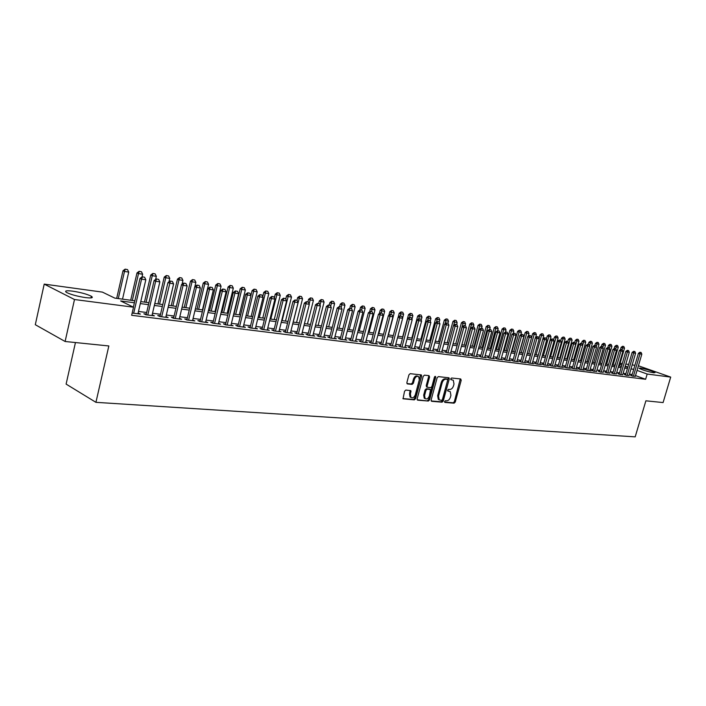 <?xml version="1.0" encoding="UTF-8"?>
<svg xmlns="http://www.w3.org/2000/svg" width="706" height="706" viewBox="0 0 706 706"><rect width="100%" height="100%" fill="white"/><g stroke="black" fill="none" stroke-linecap="round" stroke-linejoin="round"><path stroke-width="1.06" d="M444.568 401.52L444.939 402.42L454.082 403.179L455.264 402.041L461.221 380.252L460.7 378.954L451.584 378.001L450.746 378.795L450.905 379.625L453.287 380.243L454.002 384.02L453.499 385.847C452.687 388.194 451.416 389.403 449.678 389.483L448.495 389.368L447.657 390.171L447.798 390.983L450.243 391.627L450.913 395.342L450.419 397.16C449.607 399.508 448.336 400.726 446.598 400.814L445.407 400.717L444.568 401.52M72.603 291.146C80.802 292.434 87.059 294.137 91.365 296.264C93.677 297.861 91.727 298.303 85.497 297.597C77.289 296.326 70.988 294.623 66.585 292.469C64.228 290.837 66.24 290.387 72.603 291.146M640.43 368.038C646.749 369.273 651.629 370.774 655.08 372.539L653.756 372.794C647.428 371.559 642.531 370.059 639.062 368.285L640.43 368.038M405.826 390.065L404.556 391.248L403.047 398.784L414.316 399.87L415.569 398.696L421.614 376.148L421.394 374.957L410.204 373.668L408.933 374.842L406.868 382.573L407.459 383.932L412.127 384.382L413.389 383.208L414.404 379.396C415.507 376.686 416.937 375.786 418.711 376.686L419.302 379.881L415.322 394.742C414.184 397.496 412.728 398.387 410.954 397.416L410.415 394.319L410.874 390.665L405.826 390.065M638.409 365.787L670.7 377.101L663.084 402.57L645.884 400.814L635.188 436.855L95.928 402.332L108.839 345.958L65.111 341.492L74.492 299.52L44.213 284.112L102.396 292.107L114.76 298.1L134.837 300.809M670.7 377.101L647.173 374.039L637.05 370.403M134.378 302.786L120.647 300.959L133.513 307.198L131.643 315.3L645.628 379.281L647.173 374.039M133.513 307.198L74.492 299.52M431.128 400.011L431.684 401.317L442.053 402.182L443.253 401.034L449.237 379.016L449.016 377.825L438.364 376.616L437.146 377.763L431.128 400.011M417.211 399.79L428.348 401.043L417.731 400.161M428.595 375.592L428.657 376.589L429.566 376.978L429.001 375.636L424.447 375.16L423.203 376.316L417.158 398.837L417.361 399.984M429.566 376.978L427.112 386.076L427.324 387.25L430.678 387.682L431.904 386.535L434.446 377.101L435.531 376.395L435.69 377.225L429.575 399.878L428.348 401.043M631.87 375.521L630.608 375.363L632.788 376.157L635.338 376.201M625.595 374.727L624.316 374.568L626.496 375.363L629.09 375.407M619.233 373.924L617.944 373.765L620.133 374.559L622.763 374.604M612.79 373.112L611.493 372.945L613.682 373.748L616.347 373.792M606.269 372.283L604.954 372.115L607.142 372.927L609.852 372.971M599.65 371.444L598.326 371.277L600.524 372.088L603.268 372.133M592.952 370.597L591.61 370.429L593.808 371.241L596.596 371.294M586.165 369.741L584.806 369.565L587.013 370.385L591.098 370.906L589.837 370.438M579.282 368.867L577.914 368.691L580.12 369.52L584.268 370.041L582.988 369.565M572.31 367.985L570.925 367.808L573.131 368.638L577.34 369.167L576.052 368.682M565.241 367.094L563.838 366.917L566.053 367.747L570.316 368.285L569.01 367.791M558.075 366.185L556.655 366.008L558.878 366.838L563.194 367.385L561.879 366.891M550.804 365.267L549.374 365.081L551.598 365.929L555.975 366.476L554.642 365.973M543.443 364.331L541.996 364.146L544.22 364.993L548.659 365.558L547.309 365.046M535.969 363.387L534.504 363.202L536.736 364.049L541.237 364.623L539.878 364.102M528.397 362.425L526.914 362.24L529.147 363.096L533.71 363.669L532.333 363.14M520.71 361.454L519.219 361.269L521.452 362.125L526.085 362.707L524.69 362.178M512.918 360.466L511.409 360.281L513.641 361.137L518.336 361.737L516.933 361.19M505.011 359.469L503.484 359.275L505.717 360.139L510.491 360.74L509.061 360.192M496.989 358.454L495.444 358.26L497.686 359.133L502.522 359.742L501.083 359.177M488.852 357.421L487.29 357.227L489.532 358.101L494.438 358.719L492.982 358.154M480.592 356.38L479.012 356.177L481.254 357.06L486.24 357.686L484.766 357.112M472.217 355.321L470.611 355.118L472.861 356L477.909 356.636L476.418 356.053M463.71 354.244L462.086 354.033L464.336 354.924L469.464 355.577L467.954 354.977M455.079 353.15L453.428 352.938L455.679 353.838L460.886 354.491L459.359 353.882M446.307 352.038L444.648 351.826L446.898 352.726L452.184 353.397L450.64 352.779M437.411 350.908L435.726 350.697L437.976 351.606L443.35 352.285L441.779 351.659M428.374 349.77L426.671 349.549L428.921 350.467L434.375 351.147L432.787 350.511M419.196 348.605L417.467 348.385L419.726 349.302L425.259 350L423.653 349.355M409.877 347.423L408.121 347.202L410.38 348.129L416.002 348.835L414.378 348.173M400.408 346.231L398.634 346.002L400.884 346.928L406.603 347.652L404.962 346.981M390.789 345.013L388.988 344.784L391.248 345.711L397.046 346.443L395.386 345.763M381.011 343.778L379.193 343.548L381.452 344.484L387.347 345.225L385.661 344.528M371.082 342.516L369.238 342.286L371.488 343.222L377.481 343.981L375.777 343.266M360.987 341.236L359.116 341.007L361.375 341.951L367.464 342.719L365.734 341.995M350.723 339.939L348.835 339.701L351.085 340.654L357.28 341.43L355.524 340.698M340.292 338.624L338.377 338.377L340.627 339.339L346.92 340.124L345.146 339.374M329.693 337.283L327.752 337.036L329.993 337.998L336.391 338.801L334.6 338.033M318.909 335.915L316.941 335.668L319.183 336.63L325.687 337.45L323.869 336.674M307.94 334.529L305.945 334.273L308.187 335.244L314.805 336.082L312.961 335.279M296.785 333.117L294.764 332.861L296.997 333.832L303.73 334.688L301.859 333.867M285.436 331.679L283.388 331.414L285.621 332.402L292.469 333.267L290.572 332.429M273.893 330.214L271.81 329.949L274.034 330.946L281.014 331.82L279.082 330.973M262.147 328.731L260.029 328.466L262.253 329.455L269.348 330.355L267.397 329.481M250.189 327.213L248.044 326.949L250.259 327.946L257.478 328.855L255.501 327.963M238.019 325.678L235.839 325.404L238.054 326.41L245.406 327.337L243.393 326.428M225.629 324.107L223.414 323.825L225.62 324.839L233.104 325.784L231.065 324.857M213.009 322.51L210.767 322.227L212.965 323.242L220.581 324.204L218.516 323.251M200.16 320.886L197.883 320.595L200.072 321.618L207.838 322.598L205.737 321.627M187.072 319.227L184.751 318.935L186.94 319.968L194.847 320.965L192.712 319.959M173.738 317.541L171.381 317.241L173.561 318.282L181.619 319.297L179.456 318.274M160.147 315.82L157.765 315.52L159.927 316.562L168.134 317.594L165.963 316.553L165.795 317.303L173.605 283.944L167.931 282.629L170.093 281.023L172.405 281.447L170.093 281.023M146.301 314.064L143.874 313.764L146.027 314.805L154.393 315.864L152.161 314.814M645.628 379.281L635.515 375.601M632.179 374.489L629.461 374.145M625.895 373.686L623.133 373.333M619.541 372.874L616.717 372.512M613.099 372.053L610.222 371.683M606.578 371.224L603.639 370.844M599.968 370.376L596.976 369.997M593.269 369.52L590.216 369.132M586.474 368.656L583.368 368.258M579.6 367.773L576.423 367.367M572.628 366.882L569.389 366.476M565.559 365.982L562.258 365.558M558.393 365.073L555.022 364.64M551.13 364.137L547.688 363.705M543.761 363.202L540.258 362.752M536.295 362.249L532.721 361.79M528.715 361.278L525.07 360.819M521.037 360.298L517.313 359.822M513.244 359.301L509.45 358.825M505.337 358.295L501.463 357.801M497.315 357.271L493.362 356.768M489.179 356.23L485.146 355.718M480.927 355.18L476.806 354.65M472.543 354.112L468.343 353.574M464.045 353.026L459.747 352.479M455.405 351.923L451.019 351.359M446.642 350.803L442.168 350.229M437.746 349.664L433.175 349.082M428.71 348.517L424.041 347.917M419.532 347.343L414.766 346.734M410.212 346.152L405.341 345.534M400.743 344.943L395.766 344.307M391.124 343.716L386.041 343.063M381.355 342.472L376.157 341.801M371.427 341.201L366.114 340.521M361.331 339.913L355.903 339.215M351.067 338.598L345.525 337.892M340.645 337.274L334.979 336.55M330.037 335.915L324.248 335.173M319.253 334.538L313.34 333.788M308.293 333.144L302.239 332.367M297.138 331.714L290.951 330.929M285.789 330.267L279.461 329.464M274.246 328.793L267.768 327.963M262.5 327.293L255.872 326.446M250.542 325.766L243.764 324.901M238.372 324.213L231.436 323.33M225.982 322.633L218.886 321.724M213.362 321.018L206.099 320.092M200.522 319.386L193.082 318.432M187.425 317.709L179.818 316.738M174.1 316.006L166.298 315.008M160.509 314.276L152.522 313.252M146.663 312.502L138.482 311.461M132.163 313.058L140.397 314.099L138.12 313.032M75.454 342.542L66.108 384.099L95.928 402.332M65.111 341.492L35.3 324.707L44.213 284.112M614.591 365.373L615.835 362.681M620.106 363.263L622.268 363.564M625.851 364.058L628.614 364.437M632.17 364.923L634.879 365.302M627.837 367.094L625.234 366.158M621.862 364.94L619.833 364.217M140.768 301.603L148.948 302.706M154.808 303.492L162.786 304.568M168.575 305.345L176.368 306.395M182.086 307.163L189.693 308.187M195.341 308.946L202.772 309.952M208.358 310.702L215.621 311.681M221.137 312.423L228.232 313.376M233.686 314.108L240.614 315.044M246.006 315.767L252.774 316.676M258.105 317.391L264.732 318.282M270.001 318.997L276.47 319.862M281.676 320.568L288.004 321.415M293.158 322.112L299.344 322.942M304.445 323.63L310.49 324.442M315.538 325.122L321.451 325.916M326.437 326.587L332.226 327.372M337.159 328.034L342.825 328.793M347.705 329.455L353.247 330.196M358.074 330.849L363.493 331.582M368.276 332.226L373.58 332.932M378.319 333.576L383.508 334.273M388.194 334.9L393.268 335.588M397.91 336.206L402.879 336.877M407.477 337.494L412.339 338.148M416.884 338.765L421.65 339.401M426.159 340.01L430.819 340.636M435.284 341.236L439.847 341.854M444.268 342.445L448.742 343.054M453.12 343.637L457.497 344.228M461.83 344.81L466.128 345.393M470.417 345.966L474.617 346.531M478.88 347.105L482.992 347.661M487.211 348.226L491.244 348.773M495.418 349.329L499.371 349.867M503.51 350.423L507.385 350.944M511.488 351.491L515.283 352.003M519.351 352.55L523.067 353.053M527.1 353.591L530.736 354.085M534.733 354.624L538.307 355.1M542.27 355.639L545.764 356.106M549.692 356.636L553.125 357.095M557.016 357.624L560.379 358.074M564.244 358.595L567.536 359.036M571.366 359.557L574.605 359.989M578.399 360.501L581.567 360.925M585.336 361.428L588.442 361.851M592.175 362.354L595.22 362.76M598.926 363.263L601.909 363.661M605.589 364.155L608.519 364.552M612.164 365.046L615.032 365.426M618.65 365.92L621.465 366.299M625.057 366.776L627.819 367.146M633.706 369.291L630.996 368.929M627.431 368.461L624.669 368.091M621.077 367.614L618.262 367.235M614.644 366.758L611.775 366.37M608.131 365.885L605.201 365.496M601.521 365.011L598.538 364.614M594.831 364.12L591.778 363.714M588.045 363.211L584.939 362.796M581.17 362.293L578.002 361.878M574.207 361.366L570.969 360.942M567.139 360.431L563.847 359.989M559.982 359.478L556.619 359.027M552.727 358.507L549.294 358.048M545.367 357.527L541.864 357.06M537.901 356.53L534.327 356.062M530.338 355.524L526.694 355.039M522.661 354.5L518.936 354.006M514.868 353.468L511.082 352.965M506.97 352.418L503.104 351.897M498.957 351.35L495.012 350.82M490.829 350.264L486.796 349.726M482.577 349.161L478.465 348.614M474.203 348.049L470.002 347.493M465.704 346.92L461.415 346.346M457.082 345.772L452.696 345.19M448.319 344.599L443.845 344.007M439.432 343.416L434.861 342.807M430.395 342.216L425.736 341.598M421.226 340.998L416.461 340.363M411.916 339.754L407.044 339.109M402.455 338.492L397.478 337.83M392.836 337.212L387.762 336.533M383.076 335.915L377.886 335.218M373.147 334.591L367.844 333.885M363.06 333.25L357.642 332.526M352.806 331.882L347.273 331.14M342.384 330.496L336.727 329.737M331.785 329.084L326.004 328.308M321.009 327.646L315.097 326.86M310.049 326.19L304.004 325.378M298.903 324.698L292.716 323.877M287.563 323.189L281.235 322.351M276.028 321.654L269.551 320.789M264.282 320.092L257.664 319.209M252.333 318.494L245.556 317.594M240.164 316.879L233.236 315.953M227.782 315.229L220.687 314.285M215.171 313.552L207.908 312.581M202.322 311.84L194.891 310.852M189.243 310.093L181.627 309.078M175.909 308.319L168.116 307.278M162.327 306.51L154.349 305.451M148.489 304.665L140.309 303.58M429.01 375.636L428.745 376.625M152.24 314.823L152.064 315.573M138.244 313.049L138.076 313.808M447.648 390.745L448.319 390.806M450.746 379.387L451.408 379.457M444.559 402.067L453.181 402.791L454.364 401.652L460.259 378.91M431.172 400.955L441.153 401.785L442.362 400.637L448.275 377.648M441.559 400.39L442.397 399.587L447.657 380.243L447.498 379.413L446.015 379.184C444.259 379.246 442.971 380.463 442.15 382.837L438.55 396.119L439.203 399.808L441.559 400.39M446.598 379.025L447.286 379.316M439.273 399.87L438.302 399.411L437.649 395.722L441.25 382.458C442.071 380.084 443.359 378.866 445.115 378.804L446.377 378.937M428.657 376.589L426.212 385.679L426.786 387.012M427.448 400.637L428.674 399.481L434.825 376.474M424.58 395.492L425.118 398.581C426.848 399.499 428.268 398.608 429.372 395.907L430.554 389.571L427.209 389.147L425.974 390.303L424.58 395.492L423.679 395.095L424.218 398.184L425.144 398.616M429.645 389.183L430.21 389.421M423.679 395.095L425.074 389.906L426.309 388.75L429.301 389.032M411.016 397.478L410.054 397.019L409.515 393.913L410.115 390.453M417.767 376.272C416.002 375.415 414.581 376.324 413.504 378.998L414.404 379.396M406.938 383.57L411.227 383.985L412.48 382.811L413.504 378.998M402.914 398.59L413.425 399.472L414.669 398.299L420.635 374.754M619.303 366.008L624.519 348.155L622.657 347.864L622.145 349.611L620.945 349.382L622.18 349.62L622.913 351.323L616.267 374.074M622.877 346.364L623.813 346.505L622.621 346.275L622.657 347.864L621.112 347.334L620.406 349.77M624.519 348.155L623.813 346.505M622.621 346.275L621.112 347.334M641.119 352.497L639.927 352.259L641.119 352.497L641.833 354.156L635.259 376.466M633.397 376.236L639.971 353.882L638.4 353.335L639.927 352.259M631.791 375.795L638.4 353.335M641.833 354.156L639.971 353.882L640.183 352.356M613.029 365.161L618.262 347.193L616.364 346.902L615.8 348.87M616.594 345.393L617.547 345.534L616.338 345.296L616.364 346.902L614.829 346.364L614.176 348.596M618.262 347.193L617.547 345.534M616.338 345.296L614.829 346.364M606.666 364.305L611.925 346.222L610.002 345.922L609.357 348.155M610.24 344.404L611.193 344.554L609.984 344.316L610.002 345.922L608.457 345.384L607.875 347.405L609.137 347.643L607.875 347.405L606.304 348.508L607.901 349.073L601.194 372.177M611.925 346.222L611.193 344.554M609.984 344.316L608.457 345.384M600.224 363.44L605.501 345.234L603.559 344.934L602.836 347.44M603.798 343.407L604.768 343.557L603.542 343.319L603.559 344.934L602.006 344.396L601.424 346.425M605.501 345.234L604.768 343.557M603.542 343.319L602.006 344.396M593.702 362.557L598.997 344.237L597.029 343.937L596.226 346.717M597.276 342.392L598.256 342.542L597.011 342.304L597.029 343.937L595.476 343.39L594.884 345.437M598.997 344.237L598.256 342.542M597.011 342.304L595.476 343.39M634.888 351.553L633.679 351.314L634.888 351.553L635.612 353.229L629.011 375.68M627.122 375.442L633.723 352.947L632.144 352.391L633.679 351.314M625.516 375.001L632.144 352.391M635.612 353.229L633.723 352.947L633.944 351.403M628.569 350.591L627.352 350.352L628.569 350.591L629.302 352.276L622.683 374.886M620.759 374.639L627.396 351.994L625.816 351.438L627.352 350.352M619.153 374.206L625.816 351.438M629.302 352.276L627.396 351.994L627.616 350.45M614.326 373.827L620.98 351.032L619.391 350.476L620.945 349.382M612.711 373.395L619.391 350.476M622.913 351.323L620.98 351.032L621.209 349.479M615.703 348.64L614.458 348.402L615.703 348.64L616.444 350.352L609.763 373.253M607.804 373.006L614.485 350.061L612.896 349.496L614.458 348.402M606.18 372.574L612.896 349.496M616.444 350.352L614.485 350.061L614.723 348.49M587.083 361.666L592.405 343.222L590.41 342.922L589.528 345.984M590.666 341.369L591.663 341.527L590.401 341.28L590.41 342.922L588.857 342.375L588.266 344.431M592.405 343.222L591.663 341.527M590.401 341.28L588.857 342.375M609.137 347.643L609.887 349.364L603.18 372.424M599.57 371.735L606.304 348.508M609.887 349.364L607.901 349.073L608.14 347.493M580.394 360.766L585.724 342.198L583.703 341.889L582.741 345.252M583.968 340.336L584.974 340.486L583.703 340.239L583.703 341.889L582.15 341.342L581.559 343.416M585.724 342.198L584.974 340.486M583.703 340.239L582.15 341.342M602.483 346.637L601.212 346.39L602.483 346.637L603.242 348.367L596.517 371.585M594.496 371.33L601.23 348.067L599.632 347.511L601.212 346.39M592.872 370.897L599.632 347.511M603.242 348.367L601.23 348.067L601.477 346.487M573.607 359.857L578.955 341.166L576.908 340.848L571.551 359.575M577.181 339.277L578.205 339.436L576.917 339.189L576.908 340.848L575.355 340.301L574.755 342.392M578.955 341.166L578.205 339.436M576.917 339.189L575.355 340.301M595.74 345.613L594.461 345.366L595.74 345.613L596.499 347.361L589.757 370.729M587.71 370.474L594.47 347.052L592.863 346.487L594.461 345.366M586.077 370.041L592.863 346.487M596.499 347.361L594.47 347.052L594.726 345.463M566.733 358.93L572.107 340.107L570.033 339.789L564.65 358.648M570.307 338.218L571.339 338.377L570.042 338.121L570.033 339.789L568.471 339.242L567.853 341.395L566.512 341.13L567.853 341.386L568.639 343.187L561.782 367.208M572.107 340.107L571.339 338.377M570.042 338.121L568.471 339.242M588.91 344.581L587.613 344.334L588.91 344.581L589.678 346.337L582.9 369.873M580.826 369.609L587.613 346.028L586.015 345.463L587.613 344.334M579.194 369.176L586.015 345.463M589.678 346.337L587.613 346.028L587.877 344.422M559.761 357.995L565.153 339.048L563.053 338.721L557.652 357.704M563.335 337.133L564.385 337.3L563.079 337.044L563.053 338.721L561.491 338.165L560.785 340.636M565.153 339.048L564.385 337.3M563.079 337.044L561.491 338.165M581.982 343.531L580.676 343.275L581.982 343.531L582.759 345.305L575.955 368.991M573.854 368.726L580.667 344.987L579.061 344.413L580.676 343.275M572.222 368.294L579.061 344.413M582.759 345.305L580.667 344.987L580.941 343.372M552.701 357.042L558.111 337.962L555.984 337.636L550.565 356.751M556.275 336.038L557.343 336.206L556.01 335.95L555.984 337.636L554.422 337.08L553.628 339.877M558.111 337.962L557.343 336.206M556.01 335.95L554.422 337.08M574.966 342.472L573.643 342.216L574.966 342.472L575.752 344.246L568.921 368.108M566.794 367.835L573.625 343.928L572.019 343.354L573.643 342.216M565.153 367.402L572.019 343.354M575.752 344.246L573.625 343.928L573.907 342.304M545.544 356.08L550.98 336.868L548.818 336.541L543.382 355.789M549.118 334.926L550.195 335.094L548.853 334.838L548.818 336.541L547.247 335.977L546.365 339.109M550.98 336.868L550.195 335.094M548.853 334.838L547.247 335.977M559.629 366.935L566.486 342.86L564.879 342.286L566.512 341.13M557.978 366.502L564.879 342.286M568.639 343.187L566.486 342.86L566.777 341.227M538.29 355.1L543.744 335.756L541.555 335.421L536.092 354.809M541.864 333.806L542.958 333.973L541.599 333.709L541.555 335.421L539.984 334.865L539.005 338.333M543.744 335.756L542.958 333.973M541.599 333.709L539.984 334.865M560.635 340.292L559.276 340.036L560.635 340.292L561.429 342.101L554.554 366.299M552.366 366.017L559.249 341.775L557.643 341.192L559.276 340.036M550.715 365.593L557.643 341.192M561.429 342.101L559.249 341.775L559.549 340.133M535.563 337.662L536.41 334.635L534.186 334.291L528.706 353.812M534.504 332.667L535.616 332.835L534.239 332.57L534.186 334.291L532.615 333.726L531.547 337.547M536.41 334.635L535.616 332.835M534.239 332.57L532.615 333.726M528.185 336.303L528.97 333.497L526.72 333.153L521.222 352.806M527.047 331.511L528.167 331.688L526.782 331.414L526.72 333.153L525.149 332.579L519.554 352.576M528.97 333.497L528.167 331.688M526.782 331.414L525.149 332.579M520.71 334.935L521.434 332.341L519.148 331.988L513.633 351.782M519.484 330.337L520.622 330.514L519.219 330.24L519.148 331.988L517.577 331.414L511.965 351.562M521.434 332.341L520.622 330.514M519.219 330.24L517.577 331.414M513.13 333.532L513.792 331.167L511.471 330.805L505.928 350.75M511.815 329.146L512.971 329.331L511.55 329.058L511.471 330.805L509.891 330.231L504.26 350.52M513.792 331.167L512.971 329.331M511.55 329.058L509.891 330.231M505.443 332.111L506.034 329.976L503.687 329.614L498.127 349.699M504.031 327.946L505.205 328.122L503.775 327.849L503.687 329.614L502.107 329.04L496.45 349.47M506.034 329.976L505.205 328.122M503.775 327.849L502.107 329.04M497.642 330.69L498.171 328.767L495.788 328.405L490.211 348.632M496.15 326.719L497.333 326.904L495.886 326.622L495.788 328.405L494.209 327.822L488.534 348.402M498.171 328.767L497.333 326.904M495.886 326.622L494.209 327.822M489.655 329.481L490.193 327.54L487.775 327.169L482.172 347.546M488.146 325.484L489.355 325.669L487.881 325.387L487.775 327.169L486.196 326.587L480.495 347.326M490.193 327.54L489.355 325.669M487.881 325.387L486.196 326.587M481.563 328.255L482.101 326.304L479.648 325.925L474.026 346.452M480.027 324.222L481.254 324.416L479.762 324.125L479.648 325.925L478.059 325.342L472.349 346.231M482.101 326.304L481.254 324.416M479.762 324.125L478.059 325.342M473.347 327.002L473.885 325.042L471.396 324.663L465.757 345.34M471.784 322.942L473.029 323.136L471.52 322.845L471.396 324.663L469.817 324.072L464.08 345.11M473.885 325.042L473.029 323.136M471.52 322.845L469.817 324.072M465.016 325.74L465.554 323.763L463.03 323.374L457.373 344.21M463.427 321.654L464.689 321.848L463.162 321.557L463.03 323.374L461.442 322.783L455.688 343.99M465.554 323.763L464.689 321.848M463.162 321.557L461.442 322.783M456.579 324.46L455.264 324.266L456.853 324.566L457.1 322.465L454.54 322.077L453.631 325.431M454.946 320.339L456.226 320.533L454.682 320.242L454.54 322.077L452.952 321.477L447.18 342.842M457.1 322.465L456.226 320.533M454.682 320.242L452.952 321.477M447.966 323.207L448.522 321.151L445.918 320.753L445.08 323.869M446.342 318.997L447.639 319.2L446.077 318.9L445.918 320.753L444.33 320.153L438.532 341.678M448.522 321.151L447.639 319.2M446.077 318.9L444.33 320.153M439.176 322.174L439.812 319.818L437.173 319.412L436.405 322.271M437.605 317.647L438.92 317.85L437.341 317.55L437.173 319.412L435.584 318.812L429.769 340.495M439.812 319.818L438.92 317.85M437.341 317.55L435.584 318.812M430.236 321.195L430.969 318.459L428.286 318.044L427.598 320.648M428.736 316.27L430.069 316.482L428.463 316.173L428.286 318.044L426.698 317.444L420.864 339.295M430.969 318.459L430.069 316.482M428.463 316.173L426.698 317.444M421.164 320.197L421.994 317.082L419.276 316.659L418.649 318.997M419.726 314.876L421.085 315.088L419.461 314.779L419.276 316.659L417.678 316.059L411.827 338.086M421.994 317.082L421.085 315.088M419.461 314.779L417.678 316.059M411.951 319.191L412.878 315.679L410.115 315.255L409.568 317.338L411.245 317.656L409.551 317.329L407.706 318.662L409.339 319.297L401.979 347.07M410.583 313.464L411.96 313.676L410.318 313.358L410.115 315.255L408.527 314.655L402.649 336.85M412.878 315.679L411.96 313.676M410.318 313.358L408.527 314.655M402.588 318.177L403.62 314.258L400.823 313.835L400.267 315.926M401.299 312.017L402.702 312.237L401.034 311.92L400.823 313.835L399.225 313.226L398.193 317.162M403.62 314.258L402.702 312.237M401.034 311.92L399.225 313.226M388.415 334.935L394.222 312.82L391.38 312.379L390.824 314.497M391.865 310.561L393.286 310.781L391.601 310.455L391.38 312.379L389.783 311.77L388.829 315.423M394.222 312.82L393.286 310.781M391.601 310.455L389.783 311.77M378.84 333.647L384.673 311.355L381.787 310.914L381.231 313.04M382.29 309.078L383.737 309.299L382.025 308.972L381.787 310.914L380.19 310.296L379.316 313.64M384.673 311.355L383.737 309.299M382.025 308.972L380.19 310.296M369.123 332.332L374.974 309.863L372.036 309.413L371.48 311.558M372.556 307.569L374.021 307.798L372.291 307.463L372.036 309.413L370.447 308.796L369.662 311.831M374.974 309.863L374.021 307.798M372.291 307.463L370.447 308.796M359.257 331.008L365.126 308.354L362.143 307.895L361.578 310.058M362.672 306.033L364.164 306.263L362.407 305.927L362.143 307.895L360.545 307.278L359.848 309.987M365.126 308.354L364.164 306.263M362.407 305.927L360.545 307.278M349.223 329.658L355.109 306.819L352.082 306.351L351.5 308.593L349.673 308.257L351.517 308.601L352.523 310.772L345.013 339.886M352.621 304.48L354.138 304.71L352.356 304.374L352.082 306.351L350.494 305.733L349.832 308.275M355.109 306.819L354.138 304.71M352.356 304.374L350.494 305.733M339.03 328.281L344.943 305.257L341.854 304.789L341.175 307.437M342.41 302.892L343.954 303.13L342.145 302.795L341.854 304.789L340.266 304.162L339.612 306.731M344.943 305.257L343.954 303.13M342.145 302.795L340.266 304.162M328.669 326.887L334.6 303.668L331.467 303.192L330.673 306.28M332.041 301.285L333.603 301.533L331.776 301.18L331.467 303.192L329.878 302.565L329.217 305.151M334.6 303.668L333.603 301.533M331.776 301.18L329.878 302.565M318.141 325.475L324.089 302.062L320.903 301.568L320.003 305.107M321.486 299.653L323.083 299.9L321.221 299.547L320.903 301.568L319.315 300.941L318.653 303.554M324.089 302.062L323.083 299.9M321.221 299.547L319.315 300.941M307.437 324.036L313.402 300.421L310.163 299.926L309.149 303.924M310.764 297.994L312.387 298.241L310.499 297.888L310.163 299.926L308.575 299.291L307.913 301.921M313.402 300.421L312.387 298.241M310.499 297.888L308.575 299.291M296.546 322.571L302.539 298.753L299.238 298.25L293.246 322.121M299.856 296.299L301.506 296.555L299.6 296.193L299.238 298.25L297.658 297.605L296.979 300.332M302.539 298.753L301.506 296.555M299.6 296.193L297.658 297.605M285.48 321.08L291.49 297.058L288.136 296.546L282.126 320.63M288.772 294.579L290.448 294.843L288.507 294.473L288.136 296.546L286.557 295.902L285.753 299.115M291.49 297.058L290.448 294.843M288.507 294.473L286.557 295.902M274.228 319.562L280.247 295.337L276.84 294.808L270.813 319.103M277.493 292.831L279.197 293.096L277.229 292.725L276.84 294.808L275.269 294.164L274.343 297.906M280.247 295.337L279.197 293.096M277.229 292.725L275.269 294.164M262.773 318.027L268.818 293.581L265.35 293.043L259.305 317.559M266.021 291.057L267.75 291.322L265.756 290.951L265.35 293.043L263.779 292.399L262.729 296.679M268.818 293.581L267.75 291.322M265.756 290.951L263.779 292.399M251.133 316.456L257.187 291.799L253.657 291.251L247.594 315.979M254.345 289.248L256.11 289.522L254.089 289.142L253.657 291.251L252.095 290.607L250.904 295.435M257.187 291.799L256.11 289.522M254.089 289.142L252.095 290.607M239.281 314.858L245.353 289.981L241.761 289.425L235.68 314.382M242.467 287.404L244.267 287.686L242.211 287.298L241.761 289.425L240.199 288.772L234.021 314.152M245.353 289.981L244.267 287.686M242.211 287.298L240.199 288.772M227.217 313.235L233.315 288.127L229.653 287.571L223.564 312.749M230.385 285.533L232.212 285.815L230.121 285.427L229.653 287.571L228.1 286.918L221.905 312.52M233.315 288.127L232.212 285.815M230.121 285.427L228.1 286.918M214.951 311.584L221.057 286.248L217.333 285.683L211.226 311.081M218.083 283.627L219.937 283.909L217.819 283.512L217.333 285.683L215.78 285.021L209.567 310.861M221.057 286.248L219.937 283.909M217.819 283.512L215.78 285.021M202.454 309.908L208.579 284.333L204.793 283.759L198.66 309.396M205.561 281.685L207.449 281.976L205.296 281.57L204.793 283.759L203.24 283.097L197.018 309.175M208.579 284.333L207.449 281.976M205.296 281.57L203.24 283.097M194.865 286.636L195.871 282.391L192.014 281.8L185.872 307.675M192.809 279.708L194.732 280.008L192.544 279.594L192.014 281.8L190.479 281.129L184.231 307.454M195.871 282.391L194.732 280.008M192.544 279.594L190.479 281.129M182.024 284.28L182.933 280.406L179.006 279.797L172.855 305.919M179.818 277.696L181.786 277.996L179.562 277.582L179.006 279.797L177.471 279.135L171.214 305.698M182.933 280.406L181.786 277.996M179.562 277.582L177.471 279.135M553.319 339.189L551.951 338.924L553.319 339.189L554.122 341.007L547.221 365.373M544.997 365.09L551.915 340.671L550.301 340.089L551.951 338.924M543.346 364.667L550.301 340.089M554.122 341.007L551.915 340.671L552.216 339.021M545.906 338.059L544.511 337.795L545.906 338.059L546.718 339.895L539.781 364.437M537.531 364.155L544.467 339.56L542.852 338.977L544.511 337.795M535.872 363.722L542.852 338.977M546.718 339.895L544.467 339.56L544.785 337.892M538.378 336.921L536.975 336.656L538.378 336.921L539.199 338.765L532.245 363.484M529.959 363.193L536.922 338.43L535.307 337.839L536.975 336.656M528.3 362.769L535.307 337.839M539.199 338.765L536.922 338.43L537.248 336.753M530.753 335.765L529.332 335.491L530.753 335.765L531.574 337.627L524.593 362.522M522.272 362.231L529.271 337.283L527.647 336.691L529.332 335.491M520.613 361.807L527.647 336.691M531.574 337.627L529.271 337.283L529.597 335.588M523.014 334.591L521.575 334.317L523.014 334.591L523.843 336.462L516.836 361.543M514.489 361.243L521.505 336.118L519.881 335.518L521.575 334.317M512.821 360.819L519.881 335.518M523.843 336.462L521.505 336.118L521.84 334.415M515.159 333.4L513.703 333.126L515.159 333.4L515.998 335.288L508.964 360.554M506.581 360.254L513.624 334.935L512 334.335L513.703 333.126M504.914 359.831L512 334.335M515.998 335.288L513.624 334.935L513.977 333.223M507.199 332.199L505.717 331.917L507.199 332.199L508.046 334.097L500.978 359.548M498.56 359.239L505.628 333.735L504.005 333.135L505.717 331.917M496.892 358.825L504.005 333.135M508.046 334.097L505.628 333.735L505.99 332.014M499.116 330.973L497.615 330.682L499.116 330.973L499.972 332.888L492.876 358.524M490.423 358.216L497.518 332.517L495.894 331.917L497.615 330.682M488.755 357.801L495.894 331.917M499.972 332.888L497.518 332.517L497.889 330.787M490.908 329.728L489.399 329.437L490.908 329.728L491.773 331.652L484.66 357.492M482.172 357.174L489.293 331.282L487.661 330.682L489.399 329.437M480.495 356.759L487.661 330.682M491.773 331.652L489.293 331.282L489.673 329.543M482.586 328.466L481.051 328.175L482.586 328.466L483.46 330.408L476.312 356.433M473.788 356.115L480.936 330.029L479.303 329.428L481.051 328.175M472.111 355.709L479.303 329.428M483.46 330.408L480.936 330.029L481.324 328.272M474.141 327.187L472.588 326.887L474.141 327.187L475.014 329.146L467.849 355.365M465.28 355.047L472.464 328.758L470.823 328.149L472.588 326.887M463.604 354.633L470.823 328.149M475.014 329.146L472.464 328.758L472.861 326.993M465.563 325.881L463.992 325.59L465.563 325.881L466.445 327.858L459.253 354.288M456.65 353.962L463.851 327.469L462.218 326.86L463.992 325.59M454.964 353.547L462.218 326.86M466.445 327.858L463.851 327.469L464.266 325.687M456.853 324.566L457.753 326.551L450.525 353.185M447.886 352.85L455.114 326.154L453.481 325.545L455.264 324.266M446.201 352.453L453.481 325.545M457.753 326.551L455.114 326.154L455.538 324.363M448.01 323.224L446.404 322.916L448.01 323.224L448.919 325.228L441.674 352.073M438.982 351.729L446.245 324.831L444.603 324.213L446.404 322.916M437.296 351.332L444.603 324.213M448.919 325.228L446.245 324.831L446.677 323.021M439.035 321.865L437.402 321.557L439.035 321.865L439.953 323.886L432.672 350.935M429.945 350.591L437.235 323.48L435.593 322.854L437.402 321.557M428.26 350.194L435.593 322.854M439.953 323.886L437.235 323.48L437.676 321.662M429.919 320.48L428.26 320.171L429.919 320.48L430.836 322.518L423.538 349.788M420.776 349.435L428.083 322.104L426.442 321.477L428.26 320.171M419.082 349.046L426.442 321.477M430.836 322.518L428.083 322.104L428.533 320.277M420.652 319.077L418.976 318.759L420.652 319.077L421.588 321.133L414.263 348.614M411.448 348.261L418.782 320.709L417.149 320.083L418.976 318.759M409.754 347.873L417.149 320.083M421.588 321.133L418.782 320.709L419.249 318.865M411.245 317.656L412.189 319.721L404.838 347.431M400.284 346.681L407.706 318.662M412.189 319.721L409.339 319.297L409.824 317.435M401.688 316.2L399.967 315.882L401.688 316.2L402.641 318.291L395.263 346.222M392.36 345.852L399.746 317.859L398.105 317.223L399.967 315.882M390.665 345.472L398.105 317.223M402.641 318.291L399.746 317.859L400.24 315.988M391.98 314.735L390.233 314.399L391.98 314.735L392.942 316.835L385.538 344.996M382.59 344.625L390.003 316.394L388.362 315.758L390.233 314.399M380.887 344.246L388.362 315.758M392.942 316.835L390.003 316.394L390.506 314.505M382.105 313.235L380.34 312.899L382.105 313.235L383.084 315.353L375.654 343.751M372.653 343.372L380.093 314.911L378.451 314.267L380.34 312.899M370.95 343.001L378.451 314.267M383.084 315.353L380.093 314.911L380.613 313.005M372.08 311.717L370.288 311.381L372.08 311.717L373.059 313.852L365.602 342.481M362.557 342.101L370.023 313.402L368.382 312.758L370.288 311.381M360.854 341.73L368.382 312.758M373.059 313.852L370.023 313.402L370.562 311.487M361.878 310.172L360.06 309.828L361.878 310.172L362.875 312.326L355.392 341.192M352.303 340.804L359.786 311.867L358.154 311.214L360.06 309.828M350.591 340.442L358.154 311.214M362.875 312.326L359.786 311.867L360.334 309.934M341.872 339.489L349.382 310.305L347.749 309.652L349.673 308.257M340.16 339.136L347.749 309.652M352.523 310.772L349.382 310.305L349.947 308.363M340.972 307.004L339.109 306.651L340.972 307.004L341.995 309.193L334.459 338.553M331.264 338.156L338.801 308.716L337.168 308.063L339.109 306.651M329.552 337.803L337.168 308.063M341.995 309.193L338.801 308.716L339.383 306.757M330.258 305.38L328.361 305.018L330.258 305.38L331.282 307.587L323.727 337.203M320.48 336.797L328.043 307.101L326.41 306.448L328.361 305.018M318.768 336.453L326.41 306.448M331.282 307.587L328.043 307.101L328.634 305.133M319.359 303.721L317.435 303.368L319.359 303.721L320.4 305.954L312.82 335.827M309.51 335.412L317.091 305.46L315.467 304.798L317.435 303.368M307.798 335.076L315.467 304.798M320.4 305.954L317.091 305.46L317.709 303.474M308.266 302.044L306.316 301.683L308.266 302.044L309.325 304.295L301.718 334.432M298.347 334.009L305.963 303.792L304.33 303.13L306.316 301.683M296.644 333.682L304.33 303.13M309.325 304.295L305.963 303.792L306.589 301.789M296.988 300.332L295.011 299.962L296.988 300.332L298.056 302.609L290.422 333.011M286.998 332.579L294.631 302.089L293.008 301.427L295.011 299.962M285.295 332.261L293.008 301.427M298.056 302.609L294.631 302.089L295.284 300.076M285.515 298.594L283.503 298.223L285.515 298.594L286.592 300.888L278.941 331.564M275.455 331.123L283.106 300.368L281.491 299.697L283.503 298.223M273.743 330.814L281.491 299.697M286.592 300.888L283.106 300.368L283.777 298.329M273.831 296.829L271.792 296.441L273.831 296.829L274.925 299.132L267.247 330.09M263.7 329.64L271.378 298.603L269.763 297.932L271.792 296.441M261.997 329.34L269.763 297.932M274.925 299.132L271.378 298.603L272.066 296.555M261.944 295.02L259.87 294.64L261.944 295.02L263.047 297.358L255.351 328.59M251.742 328.131L259.446 296.811L257.822 296.141L259.87 294.64M250.03 327.84L257.822 296.141M263.047 297.358L259.446 296.811L260.143 294.746M249.845 293.184L247.744 292.796L249.845 293.184L250.957 295.54L243.235 327.063M239.563 326.596L247.285 294.993L245.679 294.314L247.744 292.796M237.86 326.322L245.679 294.314M250.957 295.54L247.285 294.993L248.009 292.911M237.525 291.322L235.389 290.925L237.525 291.322L238.646 293.696L230.906 325.51M227.164 325.034L234.913 293.14L233.307 292.452L235.389 290.925M225.461 324.769L233.307 292.452M238.646 293.696L234.913 293.14L235.654 291.04M224.976 289.416L222.805 289.019L224.976 289.416L226.114 291.816L218.357 323.922M214.545 323.445L222.311 291.251L220.713 290.563L222.805 289.019M212.841 323.189L220.713 290.563M226.114 291.816L222.311 291.251L223.07 289.133M212.197 287.483L209.991 287.077L212.197 287.483L213.353 289.901L205.57 322.315M201.687 321.821L209.479 289.319L207.882 288.63L209.991 287.077M199.992 321.583L207.882 288.63M213.353 289.901L209.479 289.319L210.264 287.192M199.18 285.506L196.939 285.092L199.18 285.506L200.354 287.951L192.544 320.674M188.59 320.171L196.4 287.36L194.812 286.671L196.939 285.092M186.896 319.95L194.812 286.671M200.354 287.951L196.4 287.36L197.203 285.206M168.937 281.879L169.758 278.385L165.76 277.767L159.591 304.136M166.59 275.649L168.593 275.958L166.334 275.534L165.76 277.767L164.233 277.096L157.959 303.915M169.758 278.385L168.593 275.958M166.334 275.534L164.233 277.096M185.916 283.503L183.648 283.08L185.916 283.503L187.108 285.965L179.28 318.997M175.247 318.494L183.083 285.365L181.495 284.668L183.648 283.08M173.561 318.282L181.495 284.668M187.108 285.965L183.083 285.365L183.913 283.194M155.62 279.426L156.344 276.32L152.267 275.693L146.08 302.318M153.123 273.557L155.152 273.875L152.867 273.443L152.267 275.693L150.74 275.022L144.456 302.097M156.344 276.32L155.152 273.875M152.867 273.443L150.74 275.022M161.656 316.782L170.358 281.138M159.971 316.57L167.931 282.629M172.405 281.447L173.605 283.944M142.047 276.92L142.665 274.228L138.517 273.584L132.313 300.465M139.391 271.431L141.465 271.748L139.144 271.316L138.517 273.584L136.999 272.913L130.698 300.253M142.665 274.228L141.465 271.748M139.144 271.316L136.999 272.913M158.638 279.364L156.282 278.932L158.638 279.364L159.847 281.879L151.984 315.556M147.801 315.035L155.673 281.253L154.102 280.556L156.282 278.932M146.124 314.823L154.102 280.556M159.847 281.879L155.673 281.253L156.547 279.046M122.526 299.15L128.73 272.084L124.503 271.439L118.29 298.576M125.403 269.26L127.521 269.586L125.156 269.145L124.503 271.439L122.994 270.76L116.684 298.364M128.73 272.084L127.521 269.586M125.156 269.145L122.994 270.76M144.598 277.237L142.206 276.796L144.598 277.237L145.824 279.779L137.944 313.791M133.681 313.252L141.571 279.135L140.009 278.438L142.206 276.796M133.372 307.136L140.009 278.438M145.824 279.779L141.571 279.135L142.462 276.911M460.312 379.881L461.221 380.252M454.364 401.652L455.264 402.041M453.181 402.791L454.082 403.179M448.336 378.637L449.237 379.016M442.362 400.637L443.253 401.034M441.153 401.785L442.053 402.182M445.115 378.804L446.015 379.184M441.25 382.458L442.15 382.837M437.649 395.722L438.55 396.119M426.212 385.679L427.112 386.076M434.79 376.845L435.69 377.225M428.674 399.481L429.575 399.878M426.309 388.75L427.209 389.147M425.074 389.906L425.974 390.303M410.177 391.433L411.077 391.83M409.515 393.913L410.415 394.319M412.48 382.811L413.389 383.208M411.227 383.985L412.127 384.382M420.714 375.769L421.614 376.148M414.669 398.299L415.569 398.696M413.425 399.472L414.316 399.87M91.365 296.264L90.995 297.906M438.302 399.411L439.203 399.808M426.424 386.862L427.324 387.25M424.218 398.184L425.118 398.581M410.054 397.019L410.954 397.416"/></g></svg>
